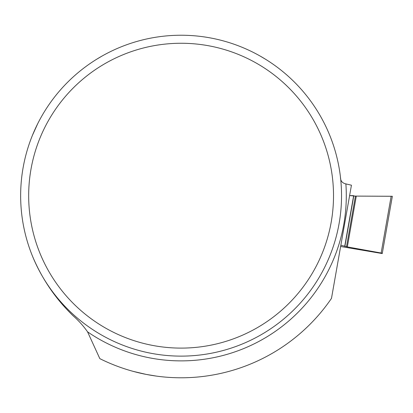 <?xml version="1.0" encoding="UTF-8"?>
<svg xmlns="http://www.w3.org/2000/svg" width="413" height="413" viewBox="0 0 413 413"><rect width="100%" height="100%" fill="white"/><g stroke="black" fill="none" stroke-linecap="round" stroke-linejoin="round"><path stroke-width="0.62" d="M340.632 246.494L382.252 253.551L382.304 253.252L381.142 253.019L347.333 246.907L356.29 196.108L353.647 196.046M347.333 246.907L340.859 245.208M344.829 246.024L353.709 195.685L349.61 195.571L355.428 196.098L391.152 196.258L392.35 196.283L392.298 196.588M356.29 196.108L392.35 196.283L382.304 253.252M260.2 56.091A160.445 160.445 0 0 1 153.657 353.76A160.445 160.445 0 0 1 20.65 195.679A160.445 160.445 0 0 1 260.2 56.091L265.616 59.302M101.985 56.091L96.632 59.265M345.877 183.899L351.442 185.2L331.484 298.372A182.107 182.107 0 0 1 99.827 358.644L87.571 331.856A165.2 165.2 0 0 0 345.877 183.899C342.263 183.109 340.462 180.884 340.477 177.239M32.441 135.314L37.697 123.709M32.441 256.045C41.863 278.692 55.378 298.563 72.977 315.671C78.547 320.534 83.411 325.929 87.571 331.856M133.1 371.349L146.207 374.41L156.346 376.093M28.673 195.679A152.423 152.423 0 0 1 257.304 63.679A152.423 152.423 0 0 1 257.304 327.685A152.423 152.423 0 0 1 28.673 195.679M353.647 195.679L344.772 246.014M346.497 246.747L355.428 196.098M344.87 246.411L353.75 196.051M381.142 253.019L391.152 196.258"/></g></svg>
